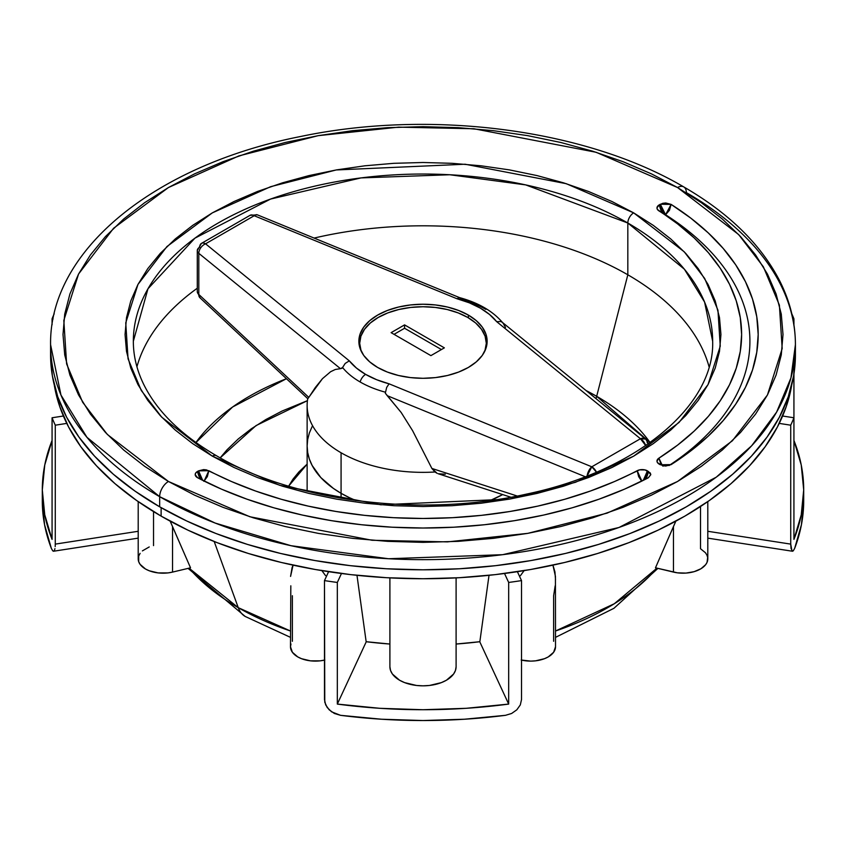 <?xml version="1.0" encoding="UTF-8"?>
<svg xmlns="http://www.w3.org/2000/svg" width="846" height="846" viewBox="0 0 846 846"><rect width="100%" height="100%" fill="white"/><g stroke="black" fill="none" stroke-linecap="round" stroke-linejoin="round"><path stroke-width="1.27" d="M656.951 568.152L614.281 603.758L555.515 631.01A261.255 150.831 0 0 0 656.951 568.152M290.485 631.01L238.265 607.671A41.38 23.889 120 0 0 245.319 616.523A41.38 23.889 -60 0 1 238.265 607.671A261.255 150.831 0 0 0 290.485 631.01M700.52 506.511L700.52 548.726L705.416 552.724L706.896 555.039L707.679 557.451L707.055 562.336L705.67 564.663L700.953 568.745L694.132 571.663L686.011 573.08L677.53 572.848L655.481 567.803L675.838 521.157L673.469 526.529L673.469 572.097A24.83 14.34 0 0 0 707.795 558.857L707.795 501.604M341.075 493.313L341.075 498.262L341.075 493.313A115.87 66.897 180 0 1 307.13 446.011L307.69 439.455L309.361 432.962L312.121 426.585L309.361 432.962L307.69 439.455L307.13 446.011L307.69 452.568L307.13 446.011A115.87 66.897 0 0 0 341.075 493.313L333.43 488.449L320.814 477.546L312.121 465.427L309.361 459.061L307.69 452.568L309.361 459.061L312.121 465.427L320.814 477.546L333.43 488.449L341.075 493.313A115.87 66.897 0 0 0 355.785 500.494A115.87 66.897 180 0 1 341.075 493.313L349.493 497.712L341.075 493.313L341.075 452.769L341.075 493.313M502.672 494.572A115.87 66.897 180 0 1 490.215 500.494A115.87 66.897 0 0 0 502.672 494.572L490.215 500.494L502.672 494.572M288.613 486.154L307.13 464.126L298.924 471.909L293.012 479.122L288.37 486.619M307.13 489.929L307.161 491.219A115.87 66.897 0 0 1 307.13 489.929L307.13 405.467A115.87 66.897 180 0 1 307.754 398.529A115.87 66.897 0 0 0 341.075 452.769A115.87 66.897 180 0 1 307.13 405.467M195.923 442.543L232.629 406.979L286.445 378.712A245.615 141.8 0 0 0 195.923 442.543M586.077 390.545L596.673 396.309A24.83 14.34 -60 0 1 595.996 398.625A24.83 14.34 120 0 0 596.673 396.309A245.615 141.8 0 0 0 586.077 390.545M307.436 400.655L256.074 425.57L220.193 457.845L227.066 449.744L238.276 438.947L251.262 428.837L265.908 419.51L282.067 411.05L307.436 400.655M627.827 274.791L596.673 396.309L627.827 274.791A289.66 167.233 0 0 0 314.12 238.075A289.66 167.233 180 0 1 627.827 274.791L627.827 223.016L627.827 274.791A289.66 167.233 180 0 1 709.064 366.783A289.66 167.233 0 0 0 627.827 274.791M136.936 366.783A289.66 167.233 180 0 1 197.287 288.232A289.66 167.233 0 0 0 136.936 366.783M133.34 341.266A289.66 167.233 180 0 1 312.153 186.765A289.66 167.233 180 0 1 627.827 223.016L684.382 269.197L704.591 302.075L712.66 341.266C714.785 405.054 638.286 470.693 526.91 494.011C422.112 517.847 294.493 501.942 216.46 455.73A8.28 4.78 120 0 0 212.325 456.142L279.74 485.329L380.869 504.798L509.747 499.066L575.333 482.336L633.675 456.142L679.052 422.461L708.028 384.592L720.253 346.173L717.947 310.186L704.686 278.471L684.234 251.801L633.675 212.875A8.28 4.78 120 0 0 627.827 223.016A8.28 4.78 -60 0 1 633.675 212.875L612.007 201.538L588.53 191.482L563.447 182.81L537.02 175.587L509.482 169.898L481.12 165.805L452.208 163.32L423 162.495L393.792 163.32L364.88 165.805L336.518 169.898L308.98 175.587L282.553 182.81L257.47 191.482L233.993 201.538L212.325 212.875L192.687 225.385L175.27 238.942L160.243 253.419L147.743 268.679L137.887 284.573L130.781 300.954L126.498 317.652L125.06 334.508L126.498 351.365L130.781 368.063L137.887 384.444L147.743 400.338L160.243 415.598L175.27 430.075L192.687 443.632L212.325 456.142L233.993 467.478L257.47 477.535L282.553 486.207L308.98 493.43L336.518 499.119L364.88 503.222L393.792 505.697L423 506.521L452.208 505.697L481.12 503.222L509.482 499.119L537.02 493.43L563.447 486.207L588.53 477.535L612.007 467.478L633.675 456.142L653.313 443.632L670.73 430.075L685.757 415.598L698.257 400.338L708.113 384.444L715.219 368.063L719.502 351.365L720.94 334.508L719.502 317.652L715.219 300.954L708.113 284.573L698.257 268.679L685.757 253.419L670.73 238.942L653.313 225.385L633.675 212.875L566.26 183.688L465.131 164.23L336.253 169.951L270.667 186.68L212.325 212.875L166.948 246.556L137.972 284.425L125.747 322.844L128.053 358.831L141.314 390.545L161.766 417.215L212.325 456.142A8.28 4.78 -60 0 1 216.46 455.73C180.642 434.749 156.182 410.532 143.08 383.079C136.587 369.29 133.33 355.352 133.34 341.266L147.965 288.793L194.918 238.17L270.561 199.064L361.041 177.903L449.839 174.752L525.673 184.893L627.827 223.016A289.66 167.233 180 0 1 712.66 341.266M683.769 186.924A12.415 7.17 -60 0 1 686.339 192.602A372.42 215.021 180 0 1 795.42 344.65C795.367 322.802 790.132 301.557 779.726 280.914C760.84 244.346 728.861 213.012 683.769 186.924C585.675 129.142 430.878 109.039 300.404 136.544C155.78 164.907 49.195 249.792 50.58 344.65L60.954 395.04L86.937 437.308L159.661 496.687A372.42 215.021 180 0 1 50.58 344.65L50.58 354.781L52.367 375.857L57.729 396.732L66.612 417.194L78.921 437.065L94.551 456.142L113.343 474.236L135.117 491.188L159.661 506.817L159.661 496.687A12.415 7.17 -60 0 1 168.439 481.48L107.336 434.453L82.622 402.22L66.612 363.907L63.82 320.412L78.583 273.988L113.607 228.24L168.439 187.537L238.932 155.886L318.181 135.667L398.593 127.143L473.908 128.751L596.102 152.269L677.561 187.537A12.415 7.17 -60 0 1 683.769 186.924A12.415 7.17 120 0 0 677.561 187.537L738.664 234.564L763.378 266.807L779.388 305.11L782.18 348.605L767.417 395.029L732.393 440.777L677.561 481.48L607.068 513.141L527.819 533.35L447.407 541.884L372.092 540.266L249.898 516.758L168.439 481.48A12.415 7.17 120 0 0 159.661 496.687L215.148 523.061L290.982 545.702L388.494 558.741L502.651 554.69L618.997 527.481L716.245 477.197L751.692 445.736L776.617 412.108L790.936 377.929L795.42 344.65A372.42 215.021 180 0 1 565.519 543.291A372.42 215.021 180 0 1 159.661 496.687L159.661 506.817A372.42 215.021 0 0 0 565.519 553.432A372.42 215.021 0 0 0 795.42 354.781A372.42 215.021 0 0 0 795.325 349.715M214.186 541.514L238.265 607.671L214.186 541.514M292.082 567.645L293.065 565.149L290.569 576.401L292.082 567.645M290.823 585.813L290.485 646.778A24.83 14.34 0 0 0 324.473 660.102M325.53 575.597L321.67 570.341L325.53 575.597M520.427 575.65L524.33 570.341L520.427 575.65M555.177 585.802L553.622 595.721L553.622 641.289M521.527 660.102A24.83 14.34 0 0 0 555.515 646.778L555.431 576.348L552.935 565.149L554.934 571.854L555.515 579.584M172.531 526.529L190.519 567.803L172.531 572.097L172.531 526.529L170.162 521.157L190.519 567.803L172.531 572.097L172.531 526.529M189.049 568.152A261.255 150.831 0 0 0 238.265 607.671L189.049 568.152M50.58 354.781A372.42 215.021 0 0 0 159.661 506.817L186.733 520.988L216.09 533.562L247.444 544.412L280.481 553.432L314.892 560.538L350.339 565.667L386.495 568.766L423 569.802L459.505 568.766L495.661 565.667L531.108 560.538L565.519 553.432L598.556 544.412L629.91 533.562L659.267 520.988L686.339 506.817L710.883 491.188L732.657 474.236L751.449 456.142L767.079 437.065L779.388 417.194L788.271 396.732L793.633 375.857L795.42 354.781L795.42 344.65M168.439 481.48L144.708 466.368L123.664 449.987L105.496 432.486L90.395 414.054L78.488 394.849L69.911 375.064L64.719 354.886L62.995 334.508L64.719 314.141L69.911 293.964L78.488 274.178L90.395 254.974L105.496 236.531L123.664 219.029L144.708 202.649L168.439 187.537L194.612 173.842L222.984 161.692L253.292 151.201L285.229 142.477L318.498 135.614L352.761 130.654L387.711 127.661L423 126.657L458.289 127.661L493.239 130.654L527.502 135.614L560.771 142.477L592.708 151.201L623.016 161.692L651.388 173.842L677.561 187.537L701.292 202.649L722.336 219.029L740.504 236.531L755.605 254.974L767.512 274.178L776.089 293.964L781.281 314.141L783.005 334.508L781.281 354.886L776.089 375.064L767.512 394.849L755.605 414.054L740.504 432.486L722.336 449.987L701.292 466.368L677.561 481.48L651.388 495.174L623.016 507.325L592.708 517.815L560.771 526.54L527.502 533.414L493.239 538.363L458.289 541.355L423 542.36L387.711 541.355L352.761 538.363L318.498 533.414L285.229 526.54L253.292 517.815L222.984 507.325L194.612 495.174L168.439 481.48M669.027 465.543A326.905 188.732 0 0 0 665.569 214.736L669.482 210.231L671.111 204.394L665.569 214.736L660.324 204.246L661.868 210.125L665.569 214.736L661.033 210.601L659.161 204.922L660.324 204.246L671.111 204.394A335.185 193.512 180 0 1 758.185 334.508A335.185 193.512 180 0 1 671.111 464.623L660.324 464.771L659.161 464.094A7.445 4.304 180 0 1 656.972 461.059A7.445 4.304 180 0 1 658.907 458.162A318.625 183.963 0 0 0 741.625 334.508A318.625 183.963 0 0 0 658.907 210.855A7.445 4.304 180 0 1 656.972 207.957A7.445 4.304 180 0 1 659.161 204.922L656.972 207.862L657.437 209.47L677.614 223.915L694.164 237.906L708.409 252.721L720.232 268.235L729.538 284.298L736.232 300.795L740.282 317.578L741.625 334.508L740.282 351.439L736.232 368.222L729.538 384.719L720.232 400.793L708.409 416.295L694.164 431.111L677.614 445.102L658.907 458.162L656.972 461.155L657.575 462.751L662.83 465.723L665.77 466.03L671.111 464.623L690.801 450.886L708.218 436.155L723.214 420.568L735.66 404.251L745.453 387.341L752.506 369.988L756.758 352.317L758.185 334.508L756.758 316.7L752.506 299.04L745.453 281.676L735.66 264.766L723.214 248.449L708.218 232.862L690.801 218.131L671.111 204.394L665.77 202.987L662.83 203.294L659.161 204.922L665.115 214.916M641.871 481.078L637.175 470.714A7.445 4.304 180 0 1 647.454 470.852L650.807 474.574L648.364 477.757L650.807 474.669L650.267 472.967L645.117 469.942L639.587 469.868L614.566 481.511L590.318 491.061L564.663 499.288L537.802 506.109L509.958 511.481L481.385 515.351L452.314 517.689L423 518.471L393.686 517.689L364.615 515.351L336.042 511.481L308.198 506.109L281.337 499.288L255.682 491.061L231.434 481.511L206.413 469.868L203.632 469.593L198.546 470.852L195.733 472.967L195.193 474.669L197.636 477.757L221.43 489.125L246.937 499.172L273.935 507.833L302.202 515.024L331.495 520.671L361.559 524.742L392.153 527.206L423 528.02L453.847 527.206L484.441 524.742L514.505 520.671L543.798 515.024L572.065 507.833L599.063 499.172L624.57 489.125L648.364 477.757A335.185 193.512 180 0 1 197.636 477.757A7.445 4.304 180 0 1 195.193 474.574A7.445 4.304 180 0 1 197.372 471.529L198.546 470.852L200.1 476.721L202.712 480.359L198.546 470.852L208.825 470.714L204.129 481.078M650.077 442.543A245.615 141.8 0 0 0 596.673 396.309L650.077 442.543M355.785 500.494L349.493 497.712L355.785 500.494M389.9 577.881L389.9 666.722A33.1 19.109 0 0 0 423 685.831A33.1 19.109 0 0 0 456.1 666.722L456.1 577.881L456.1 666.722L455.465 670.455L453.583 674.04L446.413 680.237L441.39 682.616L429.461 685.472L423 685.831L416.539 685.472L404.61 682.616L399.587 680.237L392.417 674.04L390.535 670.455L389.9 666.722L389.9 577.881M655.481 567.803L673.469 526.529L673.469 572.097L655.481 567.803M521.178 660.017L530.685 661.117L535.529 660.842L544.475 658.696L548.24 656.919L553.622 652.266L555.515 646.778M292.378 595.721L292.378 641.289M290.971 643.986L290.485 646.778L292.378 652.266L297.76 656.919L301.525 658.696L310.471 660.842L320.158 660.842L324.822 660.017M153.528 511.597L153.528 545.617M138.205 501.604L138.205 558.857A24.83 14.34 0 0 0 172.531 572.097L167.878 572.922L158.191 572.922L149.234 570.775L145.48 568.998L140.098 564.345L138.681 561.649L138.681 556.065L140.098 553.369M149.234 546.939L142.392 550.894M199.275 477.197L197.372 471.529L201.485 479.735L199.275 477.197M647.454 470.852L643.288 480.359L645.9 476.721L647.454 470.852M644.631 479.64L648.628 471.529L646.725 477.197L644.631 479.64M203.844 481.311L207.355 476.615L208.825 470.714A318.625 183.963 0 0 0 637.175 470.714L638.645 476.615L641.183 480.433M663.01 466.178L660.853 463.788L658.907 458.162L662.397 465.617M665.569 214.736L665.569 214.736A326.905 188.732 180 0 1 713.633 427.674M200.46 298.141L199.159 296.66L198.81 294.44A8.28 5.087 133.1 0 0 199.91 297.718L197.287 291.68A8.28 4.78 0 0 0 198.81 294.44A8.28 4.78 180 0 1 197.287 291.68L197.287 250.575A8.28 4.78 0 0 0 198.81 253.335L340.473 368.676L342.567 367.534A88.893 51.32 0 0 0 360.142 381.98A8.28 4.78 -60 0 1 365.631 374.387A81.131 46.837 180 0 1 349.303 360.851L345.189 363.442L342.112 368.222L340.473 368.676L198.81 253.335L198.81 294.44L308.801 397.398L315.315 387.51L322.474 378.659L330.649 371.701L335.291 369.48L340.473 368.676L335.291 369.48L330.649 371.701L322.474 378.659L308.039 398.371L308.801 397.398L198.81 294.44L198.81 253.335A8.28 4.78 180 0 1 197.287 250.575A8.28 4.78 180 0 1 199.709 247.191A8.28 4.78 60 0 1 201.422 243.405A8.28 4.78 60 0 1 205.557 243.817L349.303 360.851L356.43 368.042L365.631 374.387L376.629 379.706L389.075 383.82L591.798 466.802L640.443 438.725L496.697 321.681L489.57 314.5L480.369 308.145L469.371 302.836L456.925 298.723L254.202 215.73L205.557 243.817L254.202 215.73L456.925 298.723L459.653 297.655L257.332 214.831A8.28 3.913 112.3 0 0 254.202 215.73A8.28 3.913 -67.7 0 1 257.332 214.831L250.067 215.318A8.28 4.78 60 0 1 254.202 215.73A8.28 4.78 -120 0 0 250.067 215.318L201.422 243.405A8.28 4.78 -120 0 1 205.557 243.817A8.28 5.51 129.2 0 0 198.81 253.335A8.28 5.51 -50.8 0 1 205.557 243.817L349.303 360.851L345.189 363.442L342.567 367.534A88.893 51.32 180 0 0 360.142 381.98A88.893 51.32 0 0 0 385.163 392.132A88.893 51.32 180 0 1 360.142 381.98A8.28 4.78 120 0 1 365.631 374.387A81.131 46.837 180 0 0 389.075 383.82L386.696 387.405L385.3 393.157L386.696 387.405L389.075 383.82L591.798 466.802A8.28 4.78 60 0 1 596.451 472.153L591.798 466.802L587.113 475.96A8.28 3.913 -67.7 0 1 591.798 466.802L640.443 438.725A8.28 5.51 -50.8 0 1 645.667 439.063A8.28 5.51 -50.8 0 1 647.19 442.712M503.433 323.838L502.852 322.897C492.954 311.191 478.498 302.752 459.484 297.591L460.837 299.251A88.893 51.32 180 0 1 485.858 309.393M435.003 471.994A115.87 66.897 180 0 1 341.075 452.769A115.87 66.897 0 0 0 435.003 471.994L431.883 468.451L517.213 496.02L431.883 468.451L412.637 430.741L431.883 468.451L437.181 473.369L435.003 471.994M445.292 474.204L438.186 473.739L510.857 497.226M468.356 315.082L468.356 317.789L468.356 315.082A64.137 37.034 180 0 1 487.137 341.266A64.137 37.034 180 0 1 447.545 375.476A64.137 37.034 180 0 1 377.644 367.45A64.137 37.034 180 0 1 358.863 341.266A64.137 37.034 180 0 1 398.455 307.056A64.137 37.034 180 0 1 468.356 315.082L476.33 320.697L482.262 327.095L485.911 334.043L487.137 341.266L485.911 348.489L482.262 355.436L476.33 361.845L468.356 367.45L458.638 372.06L447.545 375.476L435.51 377.591L423 378.299L410.49 377.591L398.455 375.476L387.362 372.06L377.644 367.45L369.67 361.845L363.738 355.436L360.089 348.489L358.863 341.266L360.089 334.043L363.738 327.095L369.67 320.697L377.644 315.082L387.362 310.482L398.455 307.056L410.49 304.951L423 304.232L435.51 304.951L447.545 307.056L458.638 310.482L468.356 315.082M387.225 395.674L401.184 412.499L412.637 430.741L401.184 412.499L385.3 393.157L387.225 395.674L585.178 476.71L387.225 395.674M503.888 324.695L505.527 327.37M645.667 439.063L502.26 322.294L500.811 321.522L496.697 321.681L640.443 438.725L645.71 445.588A8.28 4.78 -120 0 0 640.443 438.725L645.667 439.063L648.512 443.653M459.304 297.559L456.925 298.723A81.131 46.837 180 0 1 496.697 321.681L500.811 321.522M199.91 297.729L307.87 398.773M161.121 507.663L161.121 516.113A370.358 213.827 0 0 0 548.388 566.111A370.358 213.827 0 0 0 791.697 385.12L786.241 406.63L777.411 426.987L765.165 446.741L749.619 465.712L730.944 483.711L709.286 500.568L684.879 516.113L657.955 530.209L628.758 542.709L597.583 553.495L564.726 562.463L530.505 569.538L495.248 574.635L459.304 577.712L423 578.738L386.696 577.712L350.752 574.635L315.495 569.538L281.274 562.463L248.417 553.495L217.242 542.709L188.045 530.209L161.121 516.113L161.121 507.663M54.303 385.12A370.358 213.827 0 0 0 161.121 516.113L136.714 500.568L115.056 483.711L96.381 465.712L80.835 446.741L68.589 426.987L59.759 406.63L54.303 385.12M791.951 550.958L793.241 550.883L794.669 548.345L793.241 550.883L791.951 550.958L790.724 544.115L707.795 531.288L790.724 544.115L790.724 425.189A380.7 219.791 180 0 0 793.929 417.765L782.624 416.021L793.929 417.765L793.929 374.006L793.929 539.399L801.247 514.823L803.7 489.929L801.247 465.036L793.929 440.459A380.7 219.791 180 0 1 803.7 489.929A380.7 219.791 180 0 1 793.929 539.399L793.929 417.765A380.7 219.791 180 0 1 790.724 425.189L790.724 544.115L791.052 548.589L792.565 551.243M793.929 318.826L793.929 324.801L793.929 318.826L792.924 318.984L793.929 318.826A380.7 219.791 180 0 0 791.814 313.792A380.7 219.791 180 0 1 793.929 318.826M794.669 548.345A380.7 219.791 0 0 0 803.7 500.747L801.437 524.689L794.669 548.345M790.724 425.189L779.229 423.402L790.724 425.189M479.851 641.712A268.975 155.294 180 0 1 456.1 644.039L479.851 641.712M389.9 644.039A268.975 155.294 180 0 1 366.149 641.712L389.9 644.039M521.527 580.599L521.527 699.536L521.527 580.599A380.7 219.791 180 0 1 508.679 582.45L508.679 704.084A380.7 219.791 180 0 1 337.321 704.084L337.321 582.45A380.7 219.791 180 0 1 324.473 580.599L324.769 702.212L327.159 707.446L331.579 711.824L340.547 715.325A380.7 219.791 0 0 0 505.453 715.325L511.629 713.474L516.832 709.805L520.311 704.908L521.527 699.536L520.311 704.908L516.832 709.805L511.629 713.474L505.453 715.325L464.475 719.227L423 720.538L381.525 719.227L340.547 715.325L334.36 713.464L329.157 709.794L325.689 704.898L324.473 699.536L324.473 580.599L328.608 571.685L324.473 580.599A380.7 219.791 180 0 0 337.321 582.45L337.321 704.084L379.886 708.313L423 709.731L466.114 708.313L508.679 704.084L479.819 641.903L508.679 704.084L508.679 582.45L504.523 573.493L508.679 582.45A380.7 219.791 180 0 0 521.527 580.599L517.392 571.685L521.527 580.599M366.181 641.903L337.321 704.084L366.181 641.903L356.98 575.312L366.181 641.903M341.477 573.493L337.321 582.45L341.477 573.493M489.02 575.312L479.819 641.903L489.02 575.312M55.276 425.189L55.276 544.115L138.205 531.288L55.276 544.115L55.276 425.189A380.7 219.791 180 0 1 52.071 417.765L52.071 539.399A380.7 219.791 180 0 1 42.3 489.929A380.7 219.791 180 0 1 52.071 440.459L44.753 465.036L42.3 489.929L44.753 514.823L52.071 539.399L52.071 417.765L63.376 416.021L52.071 417.765A380.7 219.791 180 0 0 55.276 425.189L66.771 423.402L55.276 425.189M52.071 318.826A380.7 219.791 180 0 1 54.186 313.792A380.7 219.791 180 0 0 52.071 318.826L52.071 324.801L52.071 318.826L53.076 318.984L52.071 318.826M55.191 546.579L55.276 544.115L55.191 546.579M54.556 550.069L54.948 548.589L54.556 550.069M53.435 551.243L54.049 550.968L52.759 550.883L51.331 548.345L52.759 550.883L54.049 550.968M42.3 500.747A380.7 219.791 0 0 0 51.331 548.345L44.563 524.689L42.3 500.747L42.3 489.929M467.764 317.451A63.313 36.558 180 0 1 486.313 343.296A63.313 36.558 180 0 1 484.906 350.953L486.313 343.296L485.096 336.158L481.49 329.305L475.642 322.982L467.764 317.451L458.172 312.904L447.227 309.52L435.352 307.447L423 306.738L410.648 307.447L398.773 309.52L387.828 312.904L378.236 317.451L370.358 322.982L364.51 329.305L360.904 336.158L359.687 343.296A63.313 36.558 180 0 1 398.773 309.52A63.313 36.558 180 0 1 467.764 317.451M361.094 350.953A63.313 36.558 180 0 1 359.687 343.296L361.094 350.953M404.568 324.885L444.362 347.854L430.9 355.627L391.106 332.647L404.568 324.885L444.362 347.854L430.9 355.627L391.106 332.647L404.568 324.885L404.568 328.259L404.568 324.885M441.432 349.546L404.568 328.259L394.035 334.339L404.568 328.259L441.432 349.546M657.934 568.385L613.91 608.316L555.515 637.366M290.485 637.366L245.213 616.459L188.066 568.385M197.287 250.575L201.422 243.405M803.7 489.929L803.7 500.747M792.427 551.232L707.795 538.141M138.205 538.141L53.573 551.232M486.313 343.296L486.313 347.198M359.687 343.296L359.687 347.198"/></g></svg>
